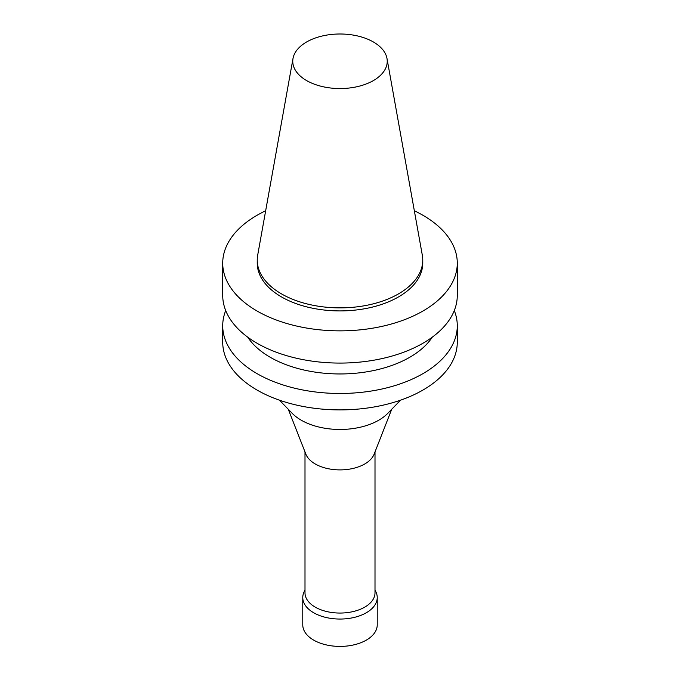 <?xml version="1.0" encoding="UTF-8"?>
<svg xmlns="http://www.w3.org/2000/svg" width="680" height="680" viewBox="0 0 680 680"><rect width="100%" height="100%" fill="white"/><g stroke="black" fill="none" stroke-linecap="round" stroke-linejoin="round"><path stroke-width="1.02" d="M375.003 451.945L375.003 592.841A35.003 20.204 180 0 1 364.752 607.13A35.003 20.204 180 0 1 326.604 611.515A35.003 20.204 180 0 1 304.997 592.841L304.997 451.945M391.714 409.284L374.136 454.146A35.003 20.204 180 0 1 364.752 463.981A35.003 20.204 180 0 1 330.276 469.098A35.003 20.204 180 0 1 305.864 454.146L288.286 409.284M375.003 590.027L375.81 591.668A37.23 21.496 180 0 1 377.23 597.558A37.23 21.496 180 0 1 366.325 612.756A37.23 21.496 180 0 1 325.754 617.414A37.23 21.496 180 0 1 302.77 597.558A37.23 21.496 180 0 1 304.19 591.668L304.997 590.027M377.23 597.558L377.23 624.92A37.23 21.496 180 0 1 366.325 640.118A37.23 21.496 180 0 1 325.754 644.776A37.23 21.496 180 0 1 302.77 624.92L302.77 597.558M400.562 400.171L387.821 413.296A54.825 31.654 180 0 1 378.769 420.197A54.825 31.654 180 0 1 292.179 413.296L279.438 400.171M373.405 80.563A47.243 27.277 180 0 1 319.694 85.901A47.243 27.277 180 0 1 293.012 58.463A47.243 27.277 180 0 1 340 34A47.243 27.277 180 0 1 386.988 58.463A47.243 27.277 180 0 1 373.405 80.563M386.988 58.463L422.314 255.17A82.756 47.779 180 0 1 422.756 260.1A82.756 47.779 180 0 1 398.514 293.879A82.756 47.779 180 0 1 308.329 304.24A82.756 47.779 180 0 1 257.244 260.1A82.756 47.779 180 0 1 257.686 255.17L293.012 58.463M422.756 260.1L422.756 263.143A82.756 47.779 180 0 1 398.514 296.922A82.756 47.779 180 0 1 308.329 307.275A82.756 47.779 180 0 1 257.244 263.143L257.244 260.1M414.332 210.766A117.283 67.711 180 0 1 457.283 263.143A117.283 67.711 180 0 1 422.934 311.024A117.283 67.711 180 0 1 295.12 325.703A117.283 67.711 180 0 1 222.717 263.143A117.283 67.711 180 0 1 265.668 210.766M457.283 263.143L457.283 295.366A117.283 67.711 180 0 1 422.934 343.247A117.283 67.711 180 0 1 295.12 357.926A117.283 67.711 180 0 1 222.717 295.366L222.717 263.143M432.276 337.161A98.668 56.967 180 0 1 409.768 357.272A98.668 56.967 180 0 1 247.724 337.161M454.291 310.565A117.283 67.711 180 0 1 457.283 325.762A117.283 67.711 180 0 1 422.934 373.651A117.283 67.711 180 0 1 295.12 388.322A117.283 67.711 180 0 1 222.717 325.762A117.283 67.711 180 0 1 225.709 310.565M457.283 325.762L457.283 342.184A117.283 67.711 180 0 1 422.934 390.065A117.283 67.711 180 0 1 295.12 404.745A117.283 67.711 180 0 1 222.717 342.184L222.717 325.762"/></g></svg>
